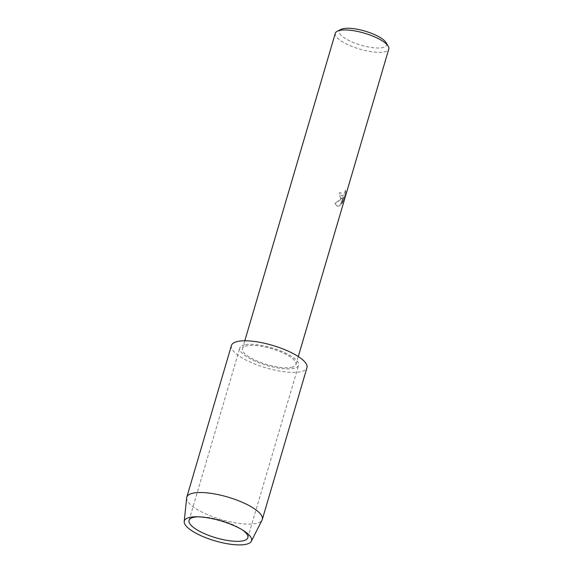 <?xml version="1.0" encoding="UTF-8"?>
<svg xmlns="http://www.w3.org/2000/svg" width="573" height="573" viewBox="0 0 573 573"><rect width="100%" height="100%" fill="white"/><g stroke="black" fill="none" stroke-linecap="round" stroke-linejoin="round"><path stroke-width="0.43" stroke-dasharray="2.87 2.15" d="M341.128 198.494L342.819 197.714L340.813 199.583L334.983 203.394L337.096 206.122L339.71 205.958L343.693 196.868L341.529 204.217L343.163 201.302L345.827 192.242L345.505 190.2L343.943 194.562L342.282 196.045L341.63 195.987L340.849 194.376L341.078 192.736A27.884 8.294 16.4 0 1 339.309 192.865L340.441 198.337L341.128 198.494M335.305 33.263A27.884 8.294 -163.6 0 0 353.061 46.857A27.884 8.294 -163.6 0 0 384.282 51.885A27.884 8.294 -163.6 0 0 388.795 49.006M291.435 367.343A27.884 8.294 -163.6 0 0 295.954 364.464A27.884 8.294 -163.6 0 0 278.192 350.877A27.884 8.294 -163.6 0 0 246.97 345.848A27.884 8.294 -163.6 0 0 242.458 348.721A27.884 8.294 -163.6 0 0 260.221 362.315A27.884 8.294 -163.6 0 0 291.435 367.343M341.15 29.345A24.603 7.313 -163.6 0 0 351.586 41.779A24.603 7.313 -163.6 0 0 382.549 47.616A24.603 7.313 -163.6 0 0 386.001 42.545M345.455 190.172L345.77 192.213L343.105 201.281L341.472 204.189L343.635 196.84L339.66 205.929L337.039 206.094L334.933 203.365L342.761 197.685L340.391 198.308L339.259 192.843A27.819 8.273 -163.6 0 0 341.021 192.714L340.799 194.347L341.572 195.959L342.231 196.023L343.893 194.534L345.505 190.2M244.778 344.788A30.634 9.111 -163.6 0 0 239.822 347.947A30.634 9.111 -163.6 0 0 259.333 362.881A30.634 9.111 -163.6 0 0 293.634 368.403A30.634 9.111 -163.6 0 0 298.59 365.245A30.634 9.111 -163.6 0 0 279.08 350.311A30.634 9.111 -163.6 0 0 244.778 344.788M186.669 497.837A39.365 11.704 -163.6 0 0 212.848 516.76A39.365 11.704 -163.6 0 0 255.938 523.486A39.365 11.704 -163.6 0 0 262.076 520.026M231.442 345.483A39.365 11.704 -163.6 0 0 256.518 364.672A39.365 11.704 -163.6 0 0 300.596 371.77A39.365 11.704 -163.6 0 0 306.963 367.708M242.515 529.989A30.634 9.111 -163.6 0 0 241.247 529.123A30.634 9.111 -163.6 0 0 199.246 516.76A30.634 9.111 -163.6 0 0 197.706 516.803M295.954 364.464L298.282 356.542M242.458 348.721L244.793 340.799M189.061 520.406L239.822 347.947M199.246 516.76L195.966 516.789M241.247 529.123L243.991 530.92M247.837 537.703L298.59 365.245"/><path stroke-width="0.86" d="M298.282 356.542L388.795 49.006A27.884 8.294 -163.6 0 0 388.193 46.141A27.884 8.294 -163.6 0 0 366.935 33.972A27.884 8.294 -163.6 0 0 339.818 30.39A27.884 8.294 -163.6 0 0 337.361 31.178A27.884 8.294 -163.6 0 0 335.305 33.263L244.793 340.799M388.193 46.141L386.001 42.545A24.603 7.313 -163.6 0 0 367.243 31.809A24.603 7.313 -163.6 0 0 343.32 28.65A24.603 7.313 -163.6 0 0 341.15 29.345L337.361 31.178M197.706 516.803A30.634 9.111 -163.6 0 0 194.025 517.247A30.634 9.111 -163.6 0 0 189.061 520.406A30.634 9.111 -163.6 0 0 208.579 535.34A30.634 9.111 -163.6 0 0 242.873 540.862A30.634 9.111 -163.6 0 0 247.837 537.703A30.634 9.111 -163.6 0 0 242.515 529.989M189.985 517.347A35.032 10.414 -163.6 0 0 184.205 521.516A35.032 10.414 -163.6 0 0 207.505 538.362A35.032 10.414 -163.6 0 0 245.853 544.35A35.032 10.414 -163.6 0 0 251.318 541.27A35.032 10.414 -163.6 0 0 243.991 530.92A35.032 10.414 -163.6 0 0 195.966 516.789A35.032 10.414 -163.6 0 0 189.985 517.347M251.318 541.27L262.076 520.026A39.365 11.704 -163.6 0 0 262.312 519.425A39.365 11.704 -163.6 0 0 237.236 500.236A39.365 11.704 -163.6 0 0 193.165 493.145A39.365 11.704 -163.6 0 0 186.791 497.199A39.365 11.704 -163.6 0 0 186.669 497.837L184.205 521.516M262.312 519.425L306.963 367.708A39.365 11.704 -163.6 0 0 281.895 348.52A39.365 11.704 -163.6 0 0 237.816 341.422A39.365 11.704 -163.6 0 0 231.442 345.483L186.791 497.199"/></g></svg>
